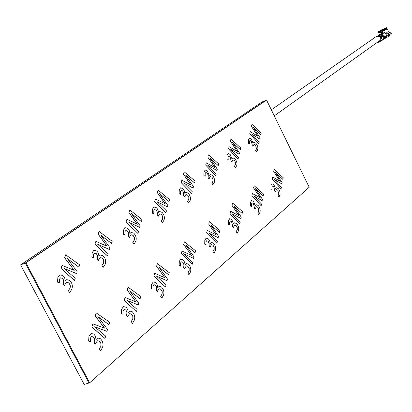 <?xml version="1.0" encoding="UTF-8"?>
<svg xmlns="http://www.w3.org/2000/svg" width="412" height="412" viewBox="0 0 412 412"><rect width="100%" height="100%" fill="white"/><g stroke="black" fill="none" stroke-linecap="round" stroke-linejoin="round"><path stroke-width="0.62" d="M89.656 382.815L25.93 262.799L266.543 100.059L309.211 187.244L89.656 382.815L84.172 384.417L20.6 264.864L262.135 101.949L265.998 100.291L25.276 263.052L20.6 264.864M25.93 262.799L25.276 263.052L88.977 383.011L25.276 263.052L266.543 100.059M276.303 187.738L275.489 188.629M277.946 195.834L278.934 197.302L280.083 194.624L279.913 191.662L278.795 189.206L278.167 188.459L276.349 187.723L275.51 188.655L273.774 184.432L271.966 183.711L270.905 185.426L270.967 188.917L272.105 189.463L271.951 186.878L272.523 185.946L273.645 186.425L274.686 190.226L274.536 190.962L275.401 191.817L276.473 189.659L277.765 190.2L278.893 194.088L277.946 195.834L278.934 197.302M276.473 189.659L277.729 190.215M272.523 185.946L273.604 186.44M271.925 183.726L270.905 185.426M253.823 142.454L253.071 143.247L251.351 139.019L249.42 138.221L248.369 139.828L248.39 143.258L249.564 143.86L249.43 141.311L249.986 140.446L251.191 140.971L252.226 144.767L252.062 145.482L252.947 146.373L254.034 144.324L255.414 144.921L256.537 148.809L255.533 150.473L256.496 151.982L257.685 149.829C258.18 147.548 257.567 145.354 255.847 143.237L253.89 142.428L253.071 143.247M253.988 144.344L255.373 144.936M249.986 140.446L251.15 140.986M249.363 138.241L248.369 139.828M256.151 204.687L255.255 205.639L253.483 201.298L251.583 200.577L250.424 202.4L250.45 206.046L251.655 206.587L251.516 203.894L252.144 202.905L253.323 203.384L254.389 207.324L254.225 208.096L255.172 208.956L256.305 206.69L257.66 207.231L258.504 208.529L258.818 211.263L257.788 213.107L258.782 214.631L259.998 212.252C260.502 209.79 259.869 207.509 258.103 205.403L256.197 204.671L255.255 205.65M256.305 206.69L257.618 207.246M252.144 202.905L253.282 203.399M251.536 200.598L250.424 202.4M232.749 157.904L231.925 158.759L230.138 154.376L228.104 153.583L226.96 155.283L226.945 158.867L228.186 159.47L228.073 156.812L228.686 155.896L229.948 156.416L231.008 160.356L230.828 161.107L231.802 162.004L232.945 159.856L234.397 160.453L235.257 161.787L235.551 164.486L234.464 166.242L235.473 167.797L236.761 165.526C237.312 163.137 236.684 160.86 234.881 158.687L232.816 157.878L231.925 158.759M232.945 159.856L234.356 160.469M228.686 155.896L229.906 156.436M228.047 153.604L226.96 155.283M234.536 222.866L233.553 223.896L231.709 219.395L229.711 218.679L228.444 220.616L228.428 224.427L229.705 224.973L229.587 222.156L230.272 221.105L231.513 221.579L232.61 225.673L232.425 226.487L233.424 227.362L234.66 224.962L236.091 225.498L236.977 226.837L237.281 229.685L236.169 231.642L237.204 233.213L238.527 230.694C239.089 228.109 238.44 225.735 236.586 223.577L234.583 222.851L233.553 223.901M234.66 224.962L236.05 225.513M230.241 221.115L231.472 221.594M229.669 218.7L228.444 220.616M210.135 174.487L209.229 175.404L207.375 170.867L205.227 170.074L203.976 171.876L203.919 175.62L205.233 176.228L205.14 173.452L205.815 172.479L207.148 173.004L208.261 175.321L208.034 177.881L209.054 178.798L210.311 176.527L211.845 177.124L212.747 178.494L213.081 181.038L211.85 183.17L212.906 184.777L214.302 182.372C214.915 179.869 214.276 177.495 212.376 175.265L210.208 174.461L209.229 175.404M210.311 176.527L211.804 177.139M205.815 172.479L207.107 173.019M205.166 170.094L203.976 171.876M211.289 242.416L210.202 243.533L209.842 241.319L208.977 239.63L208.287 238.862L206.185 238.157L204.79 240.222L204.728 244.213L206.082 244.754L205.99 241.808L206.747 240.685L208.055 241.154L209.203 243.523L208.972 246.273L209.981 247.185L211.387 244.615L212.896 245.145L213.663 246.201L214.163 247.55L214.173 249.203L212.906 251.583L213.993 253.2L215.43 250.527C216.063 247.808 215.399 245.336 213.442 243.121L211.335 242.4L210.202 243.538M211.356 244.625L212.855 245.161M206.747 240.685L208.014 241.169M206.139 238.172L204.79 240.222M185.802 192.332L184.803 193.321L184.452 191.117L183.582 189.407L182.877 188.608L180.6 187.821L179.23 189.741L179.122 193.666L180.518 194.273L180.456 191.369L181.192 190.329L182.604 190.849L183.767 193.254L183.495 195.942L184.576 196.879L185.956 194.469L187.578 195.061L188.361 196.148L188.866 197.508L188.851 199.13L187.512 201.391L188.619 203.049L190.138 200.5C190.823 197.863 190.169 195.396 188.166 193.104L185.874 192.306L184.803 193.321M185.956 194.469L187.532 195.077M181.192 190.329L182.562 190.869M180.538 187.846L179.23 189.741M186.229 263.5L185.014 264.715L184.658 262.398L183.752 260.647L183.026 259.859L180.806 259.163L179.261 261.373L179.153 265.565L180.595 266.101L180.528 263.005L181.368 261.805L182.748 262.274L183.948 264.725L183.664 267.62L184.782 268.531L186.286 265.812L187.877 266.337L188.856 267.754L189.196 270.56L187.815 273.089L188.959 274.758L190.524 271.92C191.235 269.046 190.555 266.471 188.49 264.2L186.27 263.484L185.014 264.715M186.25 265.822L187.836 266.353M181.332 261.816L182.707 262.29M180.765 259.179L179.261 261.373M159.547 211.583L158.44 212.659M161.241 221.053L162.457 222.748L164.069 220.06C164.836 217.278 164.161 214.709 162.05 212.35L159.624 211.557L158.465 212.68L158.095 210.352L157.183 208.58L156.436 207.756L154.026 206.978L152.517 209.028L152.352 213.148L153.836 213.751L153.805 210.707L154.624 209.595L156.117 210.115L156.905 211.227L157.399 213.298L157.008 215.43L158.11 216.408L159.676 213.828L161.391 214.415L162.39 215.873L162.786 217.309L162.637 218.957L161.241 221.053L162.457 222.748M159.676 213.828L161.344 214.431M154.624 209.595L156.076 210.13M153.959 207.004L152.517 209.028M159.12 286.304L157.765 287.633L157.533 285.604L156.467 283.384L155.695 282.575L153.352 281.89L151.637 284.27L151.467 288.683L153.001 289.203L152.97 285.954L153.903 284.661L155.365 285.119L156.622 287.669L156.287 290.718L157.466 291.65L157.739 290.651L159.13 288.745L160.819 289.255L161.854 290.723L162.266 292.221L162.112 293.993L160.665 296.357L161.875 298.082L163.59 295.054C164.383 292.015 163.688 289.327 161.499 286.994L159.166 286.288L157.765 287.633M159.099 288.755L160.773 289.27M153.872 284.671L155.319 285.135M153.315 281.906L151.637 284.27M131.14 232.419L129.909 233.583L129.564 231.168L128.606 229.33L127.813 228.485L125.253 227.718L123.59 229.917L123.358 234.248L124.944 234.85L124.949 231.652L125.856 230.457L127.442 230.972L128.719 233.558L128.333 236.534L129.548 237.518L129.837 236.55L131.227 234.778L133.05 235.36L133.931 236.519L134.472 237.987L134.41 239.779L132.808 242.344L134.039 244.11L135.852 241.226C136.712 238.285 136.022 235.597 133.782 233.171L131.217 232.394L129.904 233.583M131.176 234.799L133.004 235.381M125.804 230.478L127.396 230.988M125.186 227.743L123.59 229.917M129.723 311.045L128.194 312.502L127.844 309.953L126.845 308.063L126.026 307.234L123.554 306.564L121.643 309.129L121.396 313.784L123.044 314.294L123.054 310.869L124.094 309.474L125.639 309.922L126.505 311.07L126.963 312.574L126.556 315.793L127.818 316.746L128.122 315.685L129.667 313.63L131.454 314.129L132.551 315.638L132.973 317.209L132.865 318.728L131.196 321.612L132.473 323.394L134.358 320.16C135.249 316.936 134.539 314.119 132.216 311.724L129.754 311.034L128.189 312.502M129.636 313.64L131.407 314.145M124.064 309.484L125.593 309.937M123.507 306.579L121.643 309.129M100.296 255.043L98.916 256.315L98.581 253.782L97.572 251.866L96.732 250.996L94.008 250.244L92.159 252.608L91.845 257.176L93.55 257.773L93.601 254.4L94.611 253.117L96.295 253.622L97.18 254.812L97.639 256.31L97.18 259.457L98.473 260.466L98.803 259.436L100.343 257.536L102.279 258.103L103.402 259.658L103.824 261.229L103.69 262.717L101.924 265.457L103.232 267.29L105.22 264.21C106.188 261.084 105.482 258.278 103.098 255.78L100.374 255.013L98.911 256.31M100.343 257.536L102.233 258.123M94.554 253.138L96.248 253.643M93.936 250.269L92.159 252.608M97.721 337.984L95.981 339.596L95.635 336.908L94.59 334.946L93.715 334.091L91.098 333.442L88.956 336.213L88.626 341.141L90.393 341.636L90.455 338.015L91.613 336.506L93.256 336.944L94.178 338.128L94.652 339.699L94.173 343.114L95.517 344.087L95.857 342.954L97.577 340.729L99.477 341.213L100.641 342.774L101.079 344.417L100.847 346.399L99.101 349.124L100.456 350.973L102.526 347.496C103.536 344.061 102.804 341.115 100.332 338.654L97.742 337.979L95.975 339.591M97.556 340.739L99.431 341.229M91.593 336.516L93.21 336.959M91.073 333.447L88.956 336.213M66.692 279.686L65.142 281.087L64.813 278.419L63.752 276.426L62.856 275.53L59.951 274.799L57.886 277.353L57.484 282.184L59.313 282.771L59.421 279.207L60.549 277.822L62.346 278.316L63.288 279.542L63.762 281.118L63.221 284.45L64.602 285.48L64.972 284.388L66.682 282.328L68.752 282.884L69.942 284.496L70.375 286.139L70.112 288.076L68.268 290.656L69.649 292.551L71.843 289.25C72.929 285.928 72.208 282.982 69.669 280.412L66.77 279.66L65.137 281.082M66.682 282.328L68.706 282.9M60.492 277.837L62.3 278.332M59.879 274.825L57.886 277.353M67.331 258.602L78.867 267.187L79.681 264.864L65.673 254.817L64.638 257.809L74.139 270.323M63.978 268.387L76.617 273.609L77.219 271.802L67.347 258.561L78.913 267.167M65.719 254.801L64.684 257.794L74.175 270.339L62.068 265.385L60.981 268.418L74.448 280.5L75.247 278.218L63.968 268.418L76.617 273.609M97.819 316.643L109.025 324.692L109.777 322.292L96.176 312.893L95.218 315.989L104.509 328.148M94.709 326.767L106.935 331.346L107.491 329.476L97.835 316.601L109.072 324.677M96.223 312.878L95.265 315.973L104.566 328.107L92.834 323.832L91.825 326.968L104.926 338.463L105.668 336.104L94.698 326.804L106.935 331.346M100.657 235.051L111.451 243.451L112.172 241.267L99.076 231.42L98.154 234.237L107.11 246.319M97.68 244.254L109.448 249.492L109.978 247.792L100.672 235.01L111.492 243.435M99.117 231.405L98.2 234.217L107.161 246.278L95.878 241.36L94.904 244.213L107.517 255.981L108.232 253.833L97.67 244.28L109.448 249.492M128.096 287.195L127.246 290.11L135.996 301.898L125.088 297.49L124.233 300.425L136.516 311.652L137.134 309.448L126.87 300.291L138.252 304.973L138.746 303.217L129.615 290.826L140.106 298.715L140.78 296.46L128.096 287.195L127.2 290.125L135.96 301.878M126.86 300.327L138.252 304.973M125.088 297.49L124.187 300.441L136.516 311.652M131.268 213.421L141.388 221.641L142.037 219.581L129.79 209.919L128.93 212.592L137.443 224.231L126.901 219.308L126.036 222.001L137.932 233.444L138.525 231.436L128.621 222.068L139.601 227.342L128.611 222.104M158.841 267.069L168.688 274.835L169.291 272.703L157.338 263.613L156.581 266.358L164.867 277.734M156.385 276.04L167.035 280.732L167.478 279.073L158.857 267.028L168.735 274.819M157.379 263.598L156.627 266.343L164.903 277.755L154.706 273.305L153.903 276.086L165.454 287.046L166.046 284.955L156.38 276.066L167.035 280.732M167.401 206.917L167.823 205.403L159.47 193.496L168.997 201.53L169.584 199.578L158.059 190.117L157.286 192.646L165.351 203.914L155.478 199.001L154.701 201.55L165.871 212.716L166.443 210.795L157.096 201.72L167.401 206.917L157.101 201.7M185.786 245.176L195.061 252.798L195.602 250.779L184.344 241.854L183.67 244.45L191.523 255.466M183.597 253.663L193.583 258.37L193.975 256.8L185.797 245.135L195.103 252.783M184.385 241.834L183.711 244.434L191.575 255.435L182.001 251.016L181.28 253.643L192.177 264.344L192.708 262.367L183.592 253.684L193.583 258.37M185.549 175.059L194.536 182.928L195.061 181.074L184.195 171.814L183.5 174.214L191.147 185.173L181.883 180.235L181.182 182.655L191.74 193.537L192.255 191.714L183.422 182.861L193.104 188.037L193.486 186.595L185.565 175.018L194.577 182.913M209.368 221.708L208.766 224.169L216.223 234.886L207.236 230.406L206.628 232.883L216.933 243.332L217.371 241.473L208.75 232.986L218.149 237.683L218.499 236.194L210.712 224.937L219.467 232.404L219.957 230.488L209.368 221.708L208.719 224.185L216.187 234.866M208.755 232.971L218.149 237.683M207.236 230.406L206.587 232.898L216.933 243.332M208.426 154.84L207.839 157.106L215.079 167.746L206.355 162.848L205.768 165.124L215.764 175.733L216.192 174.024L207.839 165.336L216.949 170.522L217.289 169.152L209.729 157.976L218.231 165.665L218.705 163.904L208.426 154.84L207.797 157.121L215.049 167.725M207.828 165.372L216.949 170.522M206.355 162.848L205.727 165.145L215.764 175.733M232.538 203.034L232.002 205.372L239.104 215.775L230.632 211.299L230.092 213.653L239.861 223.855L240.253 222.089L232.095 213.746L240.938 218.484L241.252 217.073L233.836 206.149L242.122 213.473L242.56 211.655L232.538 203.034L231.961 205.387L239.073 215.754M232.085 213.782L240.938 218.484M230.632 211.299L230.05 213.668L239.861 223.855M236.22 145.889L240.273 149.613L240.701 147.929L230.957 139.055L230.39 141.234L237.348 151.498L229.103 146.682L228.531 148.871L238.023 159.217L238.445 157.569L230.509 149.144L239.12 154.232L239.423 152.929L232.213 142.083L240.314 149.597M262.145 200.623L262.423 199.279L255.342 188.67L263.206 195.855L263.603 194.119L254.096 185.663L253.571 187.908L260.405 197.945L252.391 193.532L251.866 195.788L261.146 205.753L261.532 204.058L253.777 195.952L262.145 200.623L253.777 195.942M253.184 127.282L260.832 134.636L261.218 133.03L251.964 124.342L251.449 126.422L258.097 136.387L250.295 131.624L249.78 133.709L258.808 143.803L259.194 142.233L251.639 134.008L259.792 139.045L260.065 137.799L253.184 127.226L260.868 134.621M281.926 183.963L282.179 182.681L275.401 172.37L282.874 179.416L283.235 177.763L274.201 169.466L273.728 171.603L280.263 181.362L272.672 176.969L272.198 179.122L281.03 188.861L281.386 187.244L274.006 179.272L281.926 183.963L274.001 179.308M57.938 277.333L57.484 282.184M57.531 282.168L59.313 282.771M62.346 278.316L63.649 280.289L63.582 283.404M63.628 283.384L63.221 284.45M63.268 284.429L64.602 285.48M68.752 282.884L70.292 285.284L70.112 288.076M70.158 288.06L68.268 290.656M68.315 290.64L69.695 292.535M62.068 265.385L60.981 268.418M61.028 268.403L74.495 280.484M89.002 336.202L88.626 341.141M88.673 341.126L90.393 341.636M93.256 336.944L94.539 338.875L94.502 342.032M94.554 342.017L94.173 343.114M94.219 343.098L95.517 344.087M99.477 341.213L100.986 343.562L100.847 346.399M100.894 346.384L99.101 349.124M99.148 349.108L100.502 350.957M92.834 323.832L91.825 326.968M91.871 326.953L104.972 338.448M92.206 252.592L91.845 257.176M91.891 257.16L93.55 257.773M96.295 253.622L97.623 255.909L97.5 258.473M97.546 258.458L97.18 259.457M97.227 259.442L98.473 260.466M102.279 258.103L103.736 260.415L103.603 263.057M103.649 263.041L101.924 265.457M101.97 265.441L103.278 267.27M95.878 241.36L94.904 244.213M94.951 244.198L107.563 255.965M121.689 309.113L121.396 313.784M121.442 313.769L123.044 314.294M125.639 309.922L126.85 311.786L126.855 314.778M126.901 314.763L126.556 315.793M126.602 315.777L127.818 316.746M131.454 314.129L132.885 316.39L132.782 319.079M132.829 319.063L131.196 321.612M131.243 321.597L132.52 323.384M129.615 290.826L140.152 298.7M123.636 229.901L123.358 234.248M123.399 234.232L124.944 234.85M127.442 230.972L128.698 233.171L128.616 235.607M128.662 235.592L128.333 236.534M128.379 236.519L129.548 237.518M133.05 235.36L134.43 237.59L134.333 240.098M134.379 240.083L132.808 242.344M132.855 242.323L134.085 244.095M129.79 209.919L128.93 212.592M128.977 212.577L133.632 219.277M133.679 219.256L137.443 224.231M126.901 219.308L126.036 222.001M126.077 221.986L137.932 233.444M139.601 227.342L140.08 225.735L131.279 213.38L141.434 221.625M151.683 284.249L151.467 288.683M151.513 288.668L153.001 289.203M155.365 285.119L156.508 286.917L156.545 289.76M156.591 289.744L156.287 290.718M156.328 290.702L157.466 291.65M160.819 289.255L162.173 291.438L162.112 293.993M162.153 293.977L160.665 296.357M160.711 296.341L161.921 298.067M154.706 273.305L153.903 276.086M153.944 276.071L165.5 287.03M152.564 209.013L152.352 213.148M152.394 213.133L153.836 213.751M156.117 210.115L157.224 211.886L157.26 214.554M157.307 214.539L157.008 215.43M157.054 215.414L158.151 216.393M161.391 214.415L162.699 216.568L162.637 218.957M162.683 218.937L161.288 221.038M158.059 190.117L157.286 192.646M157.327 192.631L161.746 199.114M161.787 199.094L165.351 203.914M155.478 199.001L154.701 201.55M154.742 201.53L165.912 212.7M159.47 193.496L169.038 201.514M179.308 261.357L179.153 265.565M179.194 265.549L180.595 266.101M182.748 262.274L183.927 264.36L183.901 266.713M183.943 266.698L183.664 267.62M183.711 267.604L184.782 268.531M187.877 266.337L189.17 268.444L189.134 270.875M189.18 270.859L187.815 273.089M187.857 273.074L189.005 274.742M182.001 251.016L181.28 253.643M181.321 253.627L192.219 264.329M179.277 189.726L179.122 193.666M179.168 193.65L180.518 194.273M182.604 190.849L183.659 192.564L183.721 195.113M183.762 195.092L183.495 195.942M183.536 195.921L184.576 196.879M187.578 195.061L188.825 197.142L188.789 199.418M188.835 199.403L187.512 201.391M187.553 201.375L188.665 203.028M184.195 171.814L183.5 174.214M183.541 174.199L187.733 180.471M187.774 180.456L191.158 185.127M181.883 180.235L181.182 182.655M181.228 182.634L191.781 193.516M183.422 182.861L193.104 188.037M204.831 240.206L204.728 244.213M204.774 244.198L206.082 244.754M208.055 241.154L209.09 242.833L209.178 245.418M209.224 245.403L208.972 246.273M209.013 246.258L210.027 247.169M212.896 245.145L214.127 247.185L214.116 249.502M214.158 249.487L212.906 251.583M212.947 251.567L214.039 253.184M210.712 224.937L219.508 232.389M204.017 171.861L203.919 175.62M203.961 175.605L205.233 176.228M207.148 173.004L208.153 174.657L208.235 177.093M208.276 177.078L208.034 177.881M208.075 177.866L209.054 178.798M211.845 177.124L213.035 179.138L213.025 181.311M213.066 181.295L211.85 183.17M211.892 183.155L212.947 184.761M209.729 157.976L218.272 165.65M228.485 220.6L228.428 224.427M228.469 224.411L229.705 224.973M231.513 221.579L232.61 225.673M232.651 225.658L232.425 226.487M232.466 226.471L233.424 227.362M236.091 225.498L237.266 227.476L237.281 229.685M237.322 229.669L236.169 231.642M236.21 231.626L237.245 233.197M233.836 206.149L242.163 213.457M227.002 155.267L226.945 158.867M226.986 158.847L228.186 159.47M229.948 156.416L231.008 160.356M231.05 160.34L230.828 161.107M230.869 161.092L231.802 162.004M234.397 160.453L235.535 162.4L235.551 164.486M235.592 164.47L234.464 166.242M234.505 166.227L235.515 167.782M230.957 139.055L230.39 141.234M230.432 141.213L234.243 147.115M234.284 147.099L237.348 151.498M229.103 146.682L228.531 148.871M228.572 148.856L238.064 159.202M230.509 149.144L239.12 154.232M232.213 142.083L236.261 145.869M250.465 202.385L250.45 206.046M250.491 206.031L251.655 206.587M253.323 203.384L254.389 207.324M254.431 207.308L254.225 208.096M254.266 208.081L255.172 208.956M257.66 207.231L258.782 209.147L258.818 211.263M258.86 211.248L257.788 213.107M257.83 213.097L258.824 214.616M254.096 185.663L253.571 187.908M253.612 187.893L257.356 193.666M257.397 193.65L260.405 197.945M252.391 193.532L251.866 195.788M251.907 195.772L261.187 205.743M255.342 188.67L263.242 195.839M248.41 139.812L248.39 143.258M248.431 143.242L249.564 143.86M251.191 140.971L252.226 144.767M252.268 144.751L252.062 145.482M252.103 145.467L252.989 146.358M255.414 144.921L256.537 148.809M256.578 148.794L255.533 150.473M255.574 150.457L256.537 151.966M251.964 124.342L251.449 126.422M251.49 126.402L255.131 132.134M255.167 132.113L258.097 136.387M250.295 131.624L249.78 133.709M249.816 133.694L258.849 143.788M251.639 134.008L259.792 139.045M270.947 185.41L270.967 188.917M271.008 188.902L272.105 189.463M273.645 186.425L274.686 190.226M274.727 190.21L274.536 190.962M274.577 190.947L275.443 191.801M277.765 190.2L278.893 194.088M278.934 194.073L277.987 195.818M274.201 169.466L273.728 171.603M273.769 171.588L277.343 177.201M277.384 177.186L280.263 181.362M272.672 176.969L272.198 179.122M272.234 179.107L281.072 188.845M275.401 172.37L282.915 179.4M380.152 40.206C380.729 36.889 379.447 35.648 376.311 36.483L271.333 109.844M380.055 41.591L379.818 41.092L378.154 41.813L378.391 42.312L383.248 39.691M376.851 42.74L378.36 42.251M388.331 36.395L391.039 34.634L391.282 33.3L389.412 34.634L389.17 35.973M384.288 38.944L384.638 37.688L383.752 35.69L384.772 37.59L384.417 38.852M384.417 37.842L384.061 39.109L384.283 37.94L383.536 35.844L384.417 37.842L384.638 37.688M384.283 37.94L383.768 39.315M379.91 37.003L381.311 37.734L382.084 39.511L381.852 40.69M379.818 41.092L380.163 40.191L380.662 41.252M387.95 33.779L390.705 32.064L389.052 32.78M390.705 32.064L391.282 33.3M388.83 33.393L389.412 34.634M388.192 36.493L388.557 35.072L387.61 33.053L386.281 31.925L384.937 32.136L381.218 34.114L384.154 32.96L385.168 33.202L386.054 34.155L387.61 33.053M379.874 35.756L379.916 35.035L380.709 34.479L383.201 34.835L384.03 35.463L384.921 37.487L384.695 38.656M382.084 39.511L384.133 38.048L383.248 36.05L382.722 36.426L383.593 38.434L383.356 39.609L383.896 39.222M382.81 36.627L381.939 35.988L380.425 37.059M378.829 36.174L379.488 35.715L381.939 35.988M379.375 36.488L381.167 36.354L379.081 36.297M379.797 40.819L379.148 41.097M274.274 115.86L379.72 40.649M388.557 35.072L386.734 36.369L386.054 34.155M384.684 36.951L385.168 36.74L385.333 37.095L384.844 37.307M379.797 35.746L379.916 35.035L382.408 35.396L383.155 36.117L383.397 35.942M379.308 36.143L379.298 36.431M381.636 33.82L379.596 34.474L378.041 35.53M377.557 35.962L380.554 34.587M386.08 36.153L384.617 36.792M381.512 34.593L381.28 34.098M381.976 33.588L380.843 33.218L380.461 32.409L378.685 32.934L378.901 32.471M387.919 30.364L387.198 28.917L382.264 31.616L382.717 32.666L382.496 33.305M387.913 33.702L389.077 32.836M386.569 36.014L385.168 36.74M386.703 35.921L386.039 36.21L386.008 35.756L386.672 35.468M382.516 36.235L383.103 35.808M378.298 36.004L378.546 35.638L379.05 36.019M379.195 35.473L379.72 35.102L378.546 35.638L379.643 35.612M380.487 34.448L381.517 33.748M380.626 34.376L381.203 34.361M381.28 34.562L381.218 34.114M387.198 28.917L386.693 28.747L387.337 27.949M382.264 31.616L386.765 28.907M386.971 27.656L387.275 28.016L381.888 30.915L382.197 31.405M386.992 27.635L381.193 30.792L380.559 30.282L386.878 27.743M386.693 27.583L386.307 28.14M381.131 31.034L380.559 30.282M381.8 33.66L382.238 33.398L381.327 32.934L380.791 31.508L379.699 31.4L377.83 31.935L378.844 31.219L380.333 31.461M380.791 34.732L382.042 34.799L380.791 34.732M380.436 34.984L381.687 35.046L380.436 34.984M380.461 32.409L380.549 31.935L379.756 31.853L379.699 31.4M382.686 32.986L382.29 33.403M381.713 30.514L381.888 30.915M380.621 32.095L378.963 32.594M379.756 31.853L377.902 32.471L377.83 31.982M377.902 32.471L380.549 31.935M381.955 33.424L382.578 33.161M381.249 32.775L382.552 32.229M381.919 30.967L380.585 31.42L381.785 30.679M381.182 31.976L382.243 31.549M381.873 30.885L380.858 31.302L381.862 30.859M382.125 31.245L386.693 28.747M385.004 38.084L386.162 37.904M388.31 36.41L386.193 37.899L385.333 37.095L386.734 36.369L386.492 37.713L385.385 38.244M378.334 42.261L378.128 41.828M380.188 41.494L379.776 40.608M381.311 37.734L382.82 36.663M383.201 34.835L382.408 35.396M383.155 36.117L382.676 36.323M378.211 35.442L379.596 34.474M384.937 32.136L383.562 33.099M380.843 33.218L381.327 32.934M383.186 29.813L381.96 30.4M378.7 32.965L379.447 34.546M387.888 30.297L389.088 32.862M386.621 28.825L387.275 28.016"/></g></svg>
